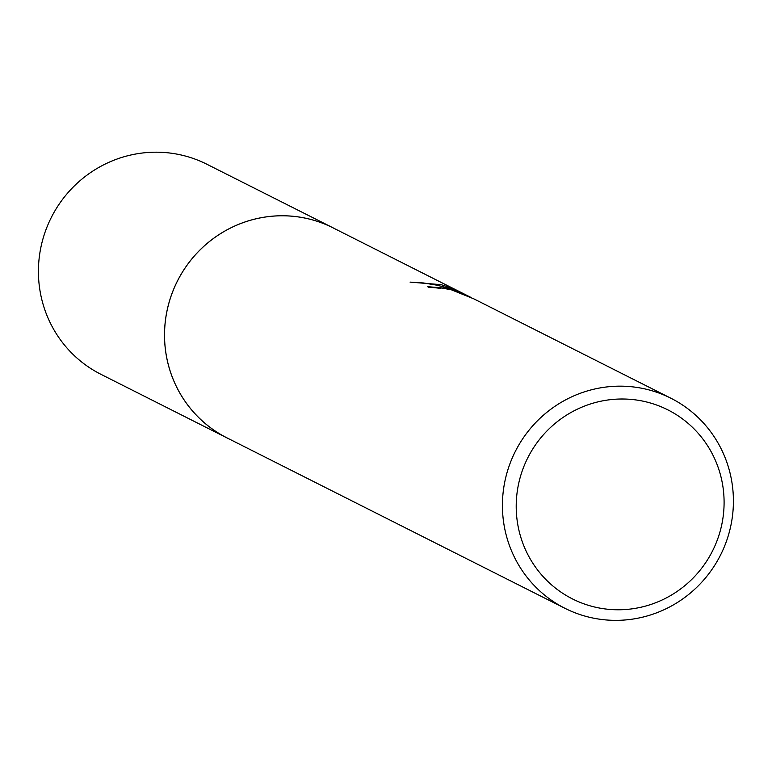 <?xml version="1.0" encoding="UTF-8"?>
<svg xmlns="http://www.w3.org/2000/svg" width="772" height="772" viewBox="0 0 772 772"><rect width="100%" height="100%" fill="white"/><g stroke="black" fill="none" stroke-linecap="round" stroke-linejoin="round"><path stroke-width="1.16" d="M564.95 608.307A117.643 114.941 -63.2 0 1 510.794 461.531A117.643 114.941 -63.2 0 1 650.912 390.439A117.643 114.941 -63.2 0 1 670.887 398.227A117.643 114.941 -63.2 0 1 725.043 544.993A117.643 114.941 -63.2 0 1 584.925 616.085A117.643 114.941 -63.2 0 1 564.95 608.307L227.065 437.917A117.643 114.941 -63.2 0 1 172.909 291.15A117.643 114.941 -63.2 0 1 313.027 220.059A117.643 114.941 -63.2 0 1 333.002 227.837L470.524 297.21M228.512 438.65A117.653 114.951 -63.2 0 1 172.59 291.912A117.653 114.951 -63.2 0 1 313.017 220.039A117.653 114.951 -63.2 0 1 334.45 228.57M473.863 298.87L451.147 289.712L440.88 287.927L440.561 288.438A117.643 114.941 116.8 0 0 428.315 287.29L427.736 286.673L448.773 288.516L462.949 293.592L447.712 287.975L437.116 285.215L423.635 282.977L410.057 282.108L441.159 284.675L448.378 287.001L469.096 296.467M670.887 398.227L475.899 299.893M649.85 402.849A105.88 103.448 -63.2 0 1 719.765 532.603A105.88 103.448 -63.2 0 1 590.464 605.933A105.88 103.448 -63.2 0 1 520.54 476.179A105.88 103.448 -63.2 0 1 649.85 402.849M448.069 288.081L448.378 287.001M229.11 438.959A117.662 114.96 -63.2 0 1 227.036 437.936L100.929 374.314A117.643 114.941 -63.2 0 1 43.232 237.93A117.643 114.941 -63.2 0 1 206.857 164.233L332.993 227.808A117.662 114.96 -63.2 0 1 335.048 228.869M227.036 437.936A117.662 114.96 -63.2 0 1 169.329 301.524A117.662 114.96 -63.2 0 1 332.993 227.808M473.429 298.658L475.784 299.835"/></g></svg>
